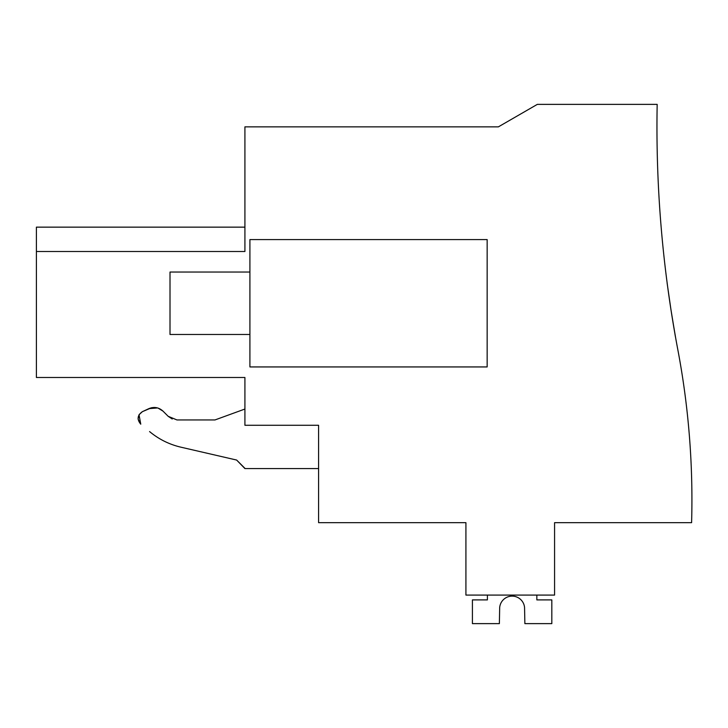 <?xml version="1.0" encoding="UTF-8"?>
<svg xmlns="http://www.w3.org/2000/svg" width="728" height="728" viewBox="0 0 728 728"><rect width="100%" height="100%" fill="white"/><g stroke="black" fill="none" stroke-linecap="round" stroke-linejoin="round"><path stroke-width="1.09" d="M318.591 425.279L318.591 522.668L465.92 522.668L465.92 595.085L554.572 595.085L554.572 522.668L691.6 522.668A806.779 806.779 0 0 0 677.859 349.877A1198.67 1198.67 0 0 1 657.175 104.377L537.319 104.377L498.389 126.854L244.917 126.854L244.917 251.497L36.4 251.497L36.4 377.495L244.917 377.495L244.917 425.279L318.591 425.279L244.917 425.279M36.4 251.497L36.4 227.145L244.917 227.145M670.97 309.782C676.776 345.118 676.767 345.072 670.952 309.637L671.616 313.886L670.952 309.637C665.856 274.301 665.865 274.347 670.97 309.782C676.776 345.118 676.767 345.072 670.952 309.637C665.856 274.301 665.865 274.347 670.97 309.782C676.776 345.118 676.767 345.072 670.952 309.637L671.616 313.886L670.952 309.637C665.856 274.301 665.865 274.347 670.97 309.782C665.865 274.347 665.856 274.301 670.952 309.637C676.767 345.072 676.776 345.118 670.97 309.782C676.776 345.118 676.767 345.072 670.952 309.637L671.616 313.886L670.952 309.637C665.856 274.301 665.865 274.347 670.97 309.782C676.776 345.118 676.767 345.072 670.952 309.637C665.856 274.301 665.865 274.347 670.97 309.782C676.776 345.118 676.767 345.072 670.952 309.637L671.616 313.886L670.952 309.637C665.856 274.301 665.865 274.347 670.97 309.782C665.865 274.347 665.856 274.301 670.952 309.637C676.767 345.072 676.776 345.118 670.97 309.782C665.865 274.347 665.856 274.301 670.952 309.637C676.767 345.072 676.776 345.118 670.97 309.782M675.529 337.182L672.017 316.398M667.048 282.246L667.23 283.601M671.616 313.886L670.952 309.637M176.959 419.947L168.168 416.298L172.227 418.991M176.995 419.956L214.951 419.956L176.995 419.956M139.194 414.541L142.415 411.648L151.615 407.726M151.924 407.671L157.548 407.935M158.049 408.08L162.99 411.12C158.804 407.343 154.099 406.515 148.885 408.636L142.415 411.648C137.346 415.242 136.791 419.419 140.768 424.178L139.039 414.796M149.64 431.631L149.568 431.567C158.777 439.221 169.205 444.426 180.872 447.174C169.205 444.426 158.777 439.221 149.568 431.567C158.777 439.221 169.205 444.426 180.872 447.174L236.636 460.05L180.872 447.174M244.917 468.322L236.636 460.05L244.917 468.577L318.591 468.577M487.15 239.576L249.913 239.576L249.913 366.939L487.15 366.939L487.15 239.576M244.917 409.036L214.951 419.956M168.168 416.298L162.99 411.12L158.022 408.071M157.63 407.953L148.885 408.636M142.415 411.648L139.175 414.578M139.03 414.824L138.102 418.9M138.129 419.164L140.768 424.178M536.845 595.085L536.845 599.899L551.824 599.899L551.824 623.623L524.87 623.623L524.56 607.543A12.485 12.485 -90 0 0 499.681 607.543L499.372 623.623L472.417 623.623L472.417 599.899L487.396 599.899L487.396 595.085M524.56 607.543A12.485 12.485 -90 0 0 499.681 607.543A12.485 12.485 -90 0 1 524.56 607.543A12.485 12.485 -90 0 0 499.681 607.543A12.485 12.485 -90 0 1 524.56 607.543A12.485 12.485 -90 0 0 499.681 607.543A12.485 12.485 -90 0 1 524.56 607.543A12.485 12.485 -90 0 0 499.681 607.543A12.485 12.485 -90 0 1 524.56 607.543M249.913 334.471L170.006 334.471L170.006 272.044L249.913 272.044"/></g></svg>
